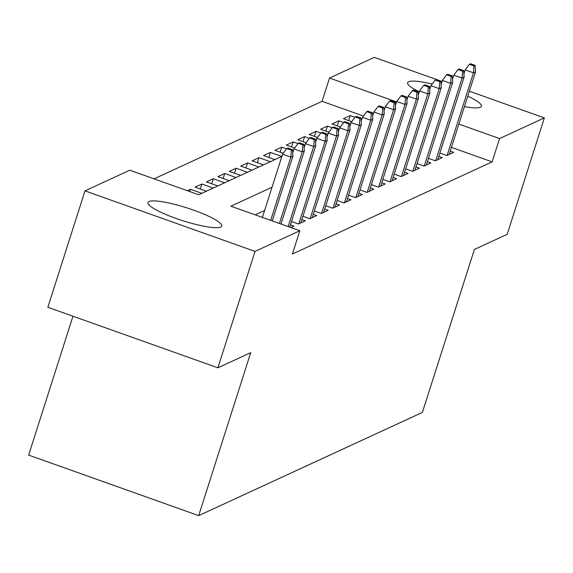 <?xml version="1.0" encoding="UTF-8"?>
<svg xmlns="http://www.w3.org/2000/svg" width="573" height="573" viewBox="0 0 573 573"><rect width="100%" height="100%" fill="white"/><g stroke="black" fill="none" stroke-linecap="round" stroke-linejoin="round"><path stroke-width="0.86" d="M467.769 96.185A38.713 6.74 -162.3 0 1 481.37 106.256A38.713 6.74 -162.3 0 1 480.339 107.251A38.713 6.74 -162.3 0 1 464.445 106.585M419.257 91.859A38.713 6.74 -162.3 0 1 407.611 82.72A38.713 6.74 -162.3 0 1 408.642 81.724A38.713 6.74 -162.3 0 1 432.2 84.038M220.698 227.058A38.713 6.74 -162.3 0 1 179.356 219.581A38.713 6.74 -162.3 0 1 147.97 202.527A38.713 6.74 -162.3 0 1 149.009 201.531A38.713 6.74 -162.3 0 1 190.351 209.009A38.713 6.74 -162.3 0 1 221.73 226.063A38.713 6.74 -162.3 0 1 220.698 227.058M72.972 316.217L28.65 455.091L198.695 515.628L422.387 412.41L474.394 249.448L507.205 234.307L544.35 117.909L499.556 138.58L458.858 124.09M198.695 515.628L250.702 352.667L217.89 367.809L47.846 307.271L84.99 190.873L129.785 170.202L198.724 194.748L281.88 156.372M363.418 116.04L322.076 101.321L154.073 178.848M322.076 101.321L329.511 78.043L374.305 57.372L442.027 81.481M439.885 153.055L446.825 155.527L453.673 152.368L450.228 151.143M428.468 158.32L435.408 160.791L442.256 157.632L438.811 156.408M417.058 163.592L423.999 166.063L430.846 162.897L427.401 161.672M405.648 168.856L412.581 171.327L419.436 168.168L415.991 166.936M394.231 174.12L401.172 176.591L408.019 173.433L404.574 172.208M382.821 179.385L389.762 181.856L396.609 178.697L393.164 177.472M371.404 184.656L378.345 187.127L385.192 183.962L381.754 182.737M359.994 189.921L366.935 192.392L373.782 189.233L370.337 188.008M348.585 195.185L355.525 197.656L362.372 194.498L358.927 193.273M337.168 200.45L344.108 202.921L350.955 199.762L347.51 198.537M325.758 205.721L332.698 208.192L339.545 205.027L336.1 203.802M314.348 210.986L321.281 213.457L328.128 210.298L324.69 209.073M302.931 216.25L309.871 218.721L316.719 215.563L313.273 214.338M291.521 221.522L298.461 223.986L305.309 220.827L301.864 219.602M290.798 227.524L293.892 226.099L290.447 224.867M189.763 191.554L190.487 189.283L187.392 190.709M200.292 189.04L201.897 184.019L195.049 187.178L206.387 191.21M211.709 183.775L213.314 178.747L206.466 181.913L217.797 185.946M223.119 178.511L224.723 173.483L217.876 176.642L229.207 180.681M234.536 173.247L236.14 168.218L229.293 171.377L240.624 175.41M245.946 167.975L247.55 162.954L240.703 166.113L252.034 170.145M257.356 162.711L258.96 157.682L252.113 160.841L263.451 164.881M268.773 157.446L270.377 152.418L263.53 155.577L274.861 159.616M280.183 152.182L281.787 147.154L274.94 150.312L283.255 153.27M291.6 146.91L293.197 141.889L286.35 145.048L294.665 148.006M303.01 141.646L304.614 136.618L297.767 139.776L306.082 142.741M314.419 136.381L316.024 131.353L309.176 134.512L317.492 137.47M325.836 131.11L327.441 126.089L320.594 129.247L328.902 132.205M337.246 125.845L338.851 120.817L332.003 123.983L340.319 126.941M201.818 193.316L190.487 189.283M213.235 188.051L201.897 184.019M224.645 182.787L213.314 178.747M236.055 177.515L224.723 173.483M247.472 172.251L236.14 168.218M258.881 166.987L247.55 162.954M270.298 161.722L258.96 157.682M281.708 156.45L270.377 152.418M293.118 151.186L292.631 151.014M286.579 148.858L281.787 147.154M304.535 145.922L304.041 145.743M297.989 143.594L293.197 141.889M315.945 140.657L315.458 140.478M309.406 138.322L304.614 136.618M327.362 135.386L326.868 135.214M320.816 133.058L316.024 131.353M338.772 130.121L338.285 129.949M332.233 127.793L327.441 126.089M350.182 124.857L349.695 124.678M343.642 122.529L338.851 120.817M351.729 121.677L343.413 118.711L350.261 115.553L355.052 117.257M361.599 119.585L361.105 119.413M272.039 187.213L230.898 206.201L299.837 230.74L292.402 254.018L492.128 161.858L451.431 147.368M264.611 210.492L255.178 214.846M217.89 367.809L255.042 251.411L84.99 190.873M469.351 91.207L544.35 117.909M492.128 161.858L499.556 138.58M299.837 230.74L255.042 251.411M396.58 101.922L329.511 78.043M292.653 151.401L293.297 151.107M304.062 146.136L304.707 145.843M315.479 140.872L316.117 140.571M326.889 135.6L327.534 135.307M338.306 130.336L338.944 130.042M349.716 125.072L350.361 124.778M361.126 119.807L361.771 119.506M372.543 114.536L373.181 114.242M383.953 109.271L384.598 108.977M395.363 104.007L396.007 103.713M348.656 120.581L350.261 115.553M291.413 150.176L292.552 149.653L287.961 148.013L286.815 148.543L291.413 150.176L290.862 157.095L292.918 156.15L272.247 220.92M270.671 220.361L290.862 157.095L282.589 154.151L262.398 217.411M286.815 148.543L282.589 154.151M292.918 156.15L292.552 149.653M302.823 144.912L303.969 144.382L299.371 142.749L298.232 143.271L302.823 144.912L302.279 151.831L304.327 150.878L280.985 224.029M279.416 223.47L302.279 151.831L294.006 148.887L292.731 152.862M298.232 143.271L294.006 148.887M304.327 150.878L303.969 144.382M314.24 139.647L315.379 139.117L310.781 137.484L309.642 138.007L314.24 139.647L313.689 146.566L315.744 145.614L289.723 227.137M288.155 226.579L313.689 146.566L305.416 143.615L304.148 147.598M309.642 138.007L305.416 143.615M315.744 145.614L315.379 139.117M325.65 134.376L326.796 133.853L322.198 132.213L321.059 132.743L325.65 134.376L325.099 141.295L327.154 140.349L300.811 222.904M298.755 223.85L325.099 141.295L316.826 138.351L315.558 142.326M321.059 132.743L316.826 138.351M327.154 140.349L326.796 133.853M337.067 129.111L338.206 128.588L333.608 126.948L332.469 127.478L337.067 129.111L336.516 136.03L338.571 135.085L312.221 217.64M310.165 218.585L336.516 136.03L328.243 133.086L326.975 137.062M332.469 127.478L328.243 133.086M338.571 135.085L338.206 128.588M348.477 123.847L349.616 123.317L345.025 121.684L343.879 122.207L348.477 123.847L347.926 130.766L349.981 129.813L323.638 212.375M321.582 213.321L347.926 130.766L339.653 127.822L338.385 131.797M343.879 122.207L339.653 127.822M349.981 129.813L349.616 123.317M359.887 118.582L361.033 118.052L356.435 116.419L355.296 116.942L359.887 118.582L359.343 125.494L361.391 124.549L335.047 207.104M332.992 208.056L359.343 125.494L351.07 122.55L349.795 126.533M355.296 116.942L351.07 122.55M361.391 124.549L361.033 118.052M371.304 113.311L372.443 112.788L367.845 111.148L366.706 111.678L371.304 113.311L370.752 120.23L372.808 119.284L346.457 201.839M344.402 202.785L370.752 120.23L362.48 117.286L361.212 121.261M366.706 111.678L362.48 117.286M372.808 119.284L372.443 112.788M382.714 108.046L383.853 107.523L379.262 105.883L378.116 106.413L382.714 108.046L382.162 114.965L384.218 114.02L357.874 196.575M355.819 197.52L382.162 114.965L373.89 112.022L372.622 115.997M378.116 106.413L373.89 112.022M384.218 114.02L383.853 107.523M394.124 102.782L395.27 102.252L390.671 100.619L389.533 101.142L394.124 102.782L393.579 109.701L395.635 108.748L369.284 191.303M367.229 192.256L393.579 109.701L385.307 106.75L384.039 110.732M389.533 101.142L385.307 106.75M395.635 108.748L395.27 102.252M405.541 97.517L406.68 96.987L402.088 95.354L400.942 95.877L405.541 97.517L404.989 104.429L407.045 103.484L380.694 186.039M378.646 186.991L404.989 104.429L396.717 101.485L395.449 105.468M400.942 95.877L396.717 101.485M407.045 103.484L406.68 96.987M416.951 92.246L418.097 91.723L413.498 90.083L412.359 90.613L416.951 92.246L416.399 99.165L418.455 98.219L392.111 180.774M390.055 181.72L416.399 99.165L408.134 96.221L406.859 100.196M412.359 90.613L408.134 96.221M418.455 98.219L418.097 91.723M428.368 86.981L429.506 86.451L424.908 84.818L423.769 85.348L428.368 86.981L427.816 93.9L429.872 92.955L403.521 175.51M401.465 176.455L427.816 93.9L419.543 90.957L418.276 94.932M423.769 85.348L419.543 90.957M429.872 92.955L429.506 86.451M439.778 81.717L440.916 81.187L436.325 79.554L435.179 80.077L439.778 81.717L439.226 88.636L441.282 87.683L414.938 170.238M412.882 171.191L439.226 88.636L430.953 85.685L429.686 89.667M435.179 80.077L430.953 85.685M441.282 87.683L440.916 81.187M451.187 76.445L452.333 75.922L447.735 74.289L446.596 74.812L451.187 76.445L450.643 83.364L452.691 82.419L426.348 164.974M424.292 165.919L450.643 83.364L442.37 80.421L441.095 84.403M446.596 74.812L442.37 80.421M452.691 82.419L452.333 75.922M462.604 71.181L463.743 70.658L459.145 69.018L458.006 69.548L462.604 71.181L462.053 78.1L464.109 77.154L437.758 159.709M435.709 160.655L462.053 78.1L453.78 75.156L452.512 79.131M458.006 69.548L453.78 75.156M464.109 77.154L463.743 70.658M474.014 65.916L475.16 65.386L470.562 63.753L469.423 64.283L474.014 65.916L473.463 72.835L475.518 71.883L449.175 154.445M447.119 155.39L473.463 72.835L465.19 69.892L463.922 73.867M469.423 64.283L465.19 69.892M475.518 71.883L475.16 65.386"/></g></svg>
